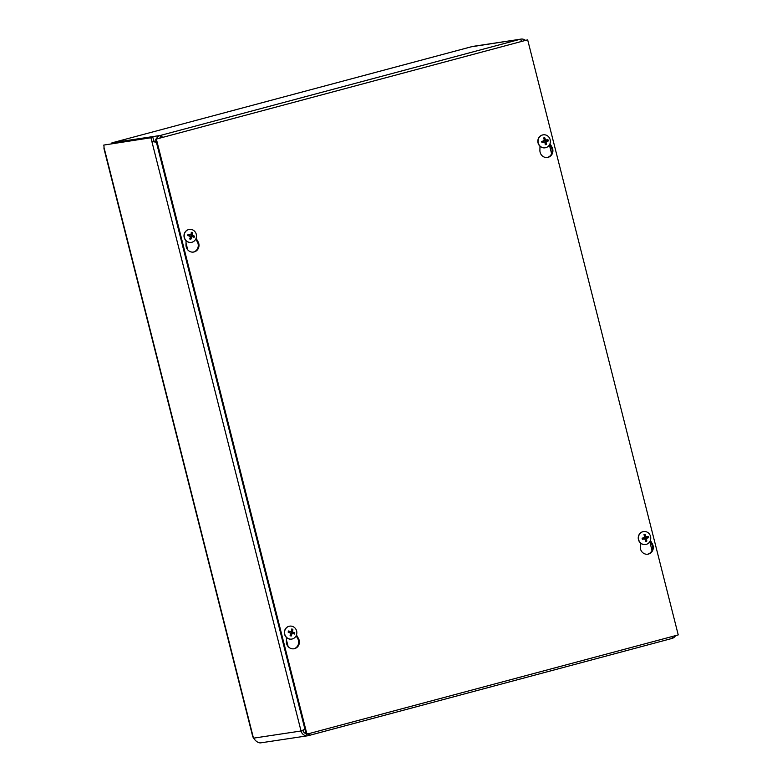 <?xml version="1.0" encoding="UTF-8"?>
<svg xmlns="http://www.w3.org/2000/svg" width="782" height="782" viewBox="0 0 782 782"><rect width="100%" height="100%" fill="white"/><g stroke="black" fill="none" stroke-linecap="round" stroke-linejoin="round"><path stroke-width="1.17" d="M103.762 145.081L152.891 137.446L103.762 145.081A3.343 1.153 75 0 1 103.996 147.427L103.986 148.717M103.967 148.619L252.811 736.849L254.277 739.098C256.213 741.561 258.226 742.822 260.318 742.9L260.963 742.783M162.451 137.358A6.383 2.199 -105 0 0 160.261 135.482L520.372 39.227A6.383 5.982 -98.6 0 1 520.988 39.1L471.233 46.822M520.988 39.1A6.383 5.982 -98.6 0 1 525.465 40.332M304.941 729.293L302.957 730.486A4.262 3.998 81.4 0 0 306.036 733.614M675.589 635.619A6.383 5.982 -98.6 0 1 672.09 638.415M111.699 143.487L111.523 143.106A6.383 5.982 -98.6 0 1 112.696 142.647A5.318 1.838 -105 0 0 112.628 142.666A5.318 1.838 -105 0 0 112.549 142.686M152.891 137.446L153.78 140.956L156.263 141.718M304.931 729.235L301.041 730.994L151.864 141.474L156.4 142.256M150.975 137.964L151.864 141.474L153.78 140.956M302.957 730.486L301.041 730.994A6.383 5.982 -98.6 0 0 307.776 735.764L260.562 742.871M307.873 733.584L308.391 735.627L310.19 733.281M672.393 636.47L672.051 638.435L308.607 735.569M161.287 137.671A4.262 1.476 -105 0 0 160.779 137.534L160.261 135.482A6.383 5.982 -98.6 0 0 156.332 138.991M473.413 46.304L520.372 39.227L521.819 41.299M522.298 41.172A4.262 3.998 81.4 0 0 521.76 41.153M308.391 735.627A6.383 5.982 -98.6 0 1 307.776 735.764M160.779 137.534A4.262 3.998 81.4 0 0 159.508 138.14M155.696 141.464L155.911 140.33M111.523 143.106L112.432 142.969L111.494 143.692M650.389 540.391L652.354 543.871A6.93 6.5 -98.6 0 1 647.828 554.194A6.93 6.5 -98.6 0 1 640.292 547.097L640.36 542.864M647.467 554.243A6.93 6.5 81.4 0 0 651.631 543.979L650.057 541.183M293.553 648.835A6.93 6.5 81.4 0 0 297.727 638.571L296.143 635.786M296.486 634.984L298.45 638.464A6.93 6.5 -98.6 0 1 293.915 648.786A6.93 6.5 -98.6 0 1 286.378 641.69L286.447 637.457M550.01 143.663L551.975 147.143A6.93 6.5 -98.6 0 1 547.439 157.475A6.93 6.5 -98.6 0 1 539.903 150.369L539.971 146.146M547.077 157.514A6.93 6.5 81.4 0 0 551.242 147.251L549.668 144.465M193.164 252.107A6.93 6.5 81.4 0 0 197.338 241.853L195.764 239.057M196.096 238.256L198.061 241.736A6.93 6.5 -98.6 0 1 193.535 252.068A6.93 6.5 -98.6 0 1 185.989 244.962L186.057 240.739M527.664 39.823L678.238 634.906L306.925 734.151L156.351 139.069L527.664 39.823L156.351 139.069M155.618 139.176L306.202 734.269L306.925 734.151M292.732 633.43A2.209 2.072 -98.6 0 0 292.859 632.785L294.765 632.824A8.67 1.828 -169.5 0 0 292.83 632.159L292.517 631.602A8.67 3.421 -71.1 0 0 292.859 629.354L291.676 630.634A2.209 2.072 -98.6 0 0 291.51 630.556M292.859 629.354A3.509 3.294 81.4 0 0 291.706 629.011A8.67 2.072 104 0 1 291.383 631.26L290.855 631.582A8.67 1.984 -166.4 0 0 288.48 630.976L288.91 631.621A2.209 2.072 -98.6 0 0 288.724 632.325M288.48 630.976A3.509 3.294 81.4 0 0 288.187 632.198L290.875 633.352A8.67 2.004 107.2 0 1 290.093 635.658A3.509 3.294 81.4 0 0 291.236 636.001A8.67 3.49 -74.6 0 0 292.009 633.684L292.536 633.361A8.67 0.567 16.8 0 1 294.462 634.036A3.509 3.294 81.4 0 0 294.765 632.824M290.415 634.779A2.209 2.072 -98.6 0 0 290.66 634.818L291.236 636.001M290.66 634.818L290.65 633.782L291.5 633.264L290.65 633.782M290.748 633.772L292.536 633.361M292.859 632.785L291.666 632.599L291.158 631.68L291.676 630.634L291.158 631.68L292.517 631.602M291.383 631.26L289.682 632.022L288.91 631.621M290.533 631.494L289.682 632.022M291.598 639.119A6.549 6.148 -98.6 0 1 284.462 633.567A6.549 6.148 -98.6 0 1 289.643 626.157M292.233 626.323A6.549 6.148 -98.6 0 1 291.676 639.099A6.549 6.148 -98.6 0 1 284.628 633.537A6.549 6.148 -98.6 0 1 292.233 626.323M645.111 534.419A3.509 3.294 81.4 0 0 643.957 534.722A8.67 2.258 73.6 0 1 644.779 536.98L642.618 538.133A2.209 2.072 -98.6 0 0 642.824 538.954L642.403 539.365A8.67 1.105 -14 0 0 644.779 538.749L645.306 539.081A8.67 2.278 76.9 0 1 645.658 541.418A3.509 3.294 81.4 0 0 646.802 541.105L645.082 539.023L646.773 537.899A2.209 2.072 -98.6 0 0 646.558 537.078L648.356 536.462L645.903 536.677A8.67 3.695 -103.4 0 0 645.111 534.419L644.544 535.807A2.209 2.072 -98.6 0 0 644.388 535.826M644.779 536.98L642.618 538.133M642.1 538.133A3.509 3.294 81.4 0 0 642.403 539.365M646.802 541.105A8.67 3.675 -106.9 0 0 646.44 538.778L646.743 538.221A8.67 0.938 -11 0 0 648.669 537.693L646.773 537.899M648.669 537.693A3.509 3.294 81.4 0 0 648.356 536.462M646.558 537.078L645.404 537.449L644.544 536.902L644.544 535.807M642.824 538.954L645.306 539.081M643.596 538.642L644.456 539.189L643.596 538.642M645.502 544.516A6.549 6.148 -98.6 0 1 645.424 544.536A6.549 6.148 -98.6 0 1 642.833 531.711A6.549 6.148 -98.6 0 1 643.547 531.564M643.009 531.682A6.549 6.148 -98.6 0 1 650.683 537.117A6.549 6.148 -98.6 0 1 645.59 544.507A6.549 6.148 -98.6 0 1 643.009 531.682M192.343 236.702A2.209 2.072 -98.6 0 0 192.47 236.066L194.376 236.096A8.67 1.828 -169.5 0 0 192.44 235.441L192.128 234.874A8.67 3.421 -71.1 0 0 192.47 232.625L191.287 233.906A2.209 2.072 -98.6 0 0 191.121 233.828M192.47 232.625A3.509 3.294 81.4 0 0 191.316 232.293A8.67 2.072 104 0 1 190.994 234.541L190.476 234.864A8.67 1.984 -166.4 0 0 188.091 234.248L188.521 234.903A2.209 2.072 -98.6 0 0 188.335 235.597M188.091 234.248A3.509 3.294 81.4 0 0 187.797 235.47L190.485 236.623A8.67 2.004 107.2 0 1 189.703 238.94A3.509 3.294 81.4 0 0 190.857 239.272A8.67 3.49 -74.6 0 0 191.629 236.956L192.147 236.643A8.67 0.567 16.8 0 1 194.083 237.317A3.509 3.294 81.4 0 0 194.376 236.096M190.026 238.051A2.209 2.072 -98.6 0 0 190.27 238.09L190.857 239.272M190.27 238.09L190.261 237.063L191.121 236.535L190.261 237.063M190.358 237.054L192.147 236.643M192.47 236.066L191.277 235.881L190.857 234.786M190.994 234.541L189.293 235.294L188.521 234.903M190.153 234.776L189.293 235.294M192.128 234.874L190.769 234.962L191.287 233.906M191.209 242.391A6.549 6.148 -98.6 0 1 184.073 236.838A6.549 6.148 -98.6 0 1 189.254 229.439M191.854 229.595A6.549 6.148 -98.6 0 1 191.287 242.381A6.549 6.148 -98.6 0 1 184.239 236.819A6.549 6.148 -98.6 0 1 191.854 229.595M544.722 137.691A3.509 3.294 81.4 0 0 543.578 137.994A8.67 2.258 73.6 0 1 544.389 140.261L542.239 141.415A2.209 2.072 -98.6 0 0 542.444 142.226L542.024 142.637A8.67 1.105 -14 0 0 544.389 142.021L544.917 142.353A8.67 2.278 76.9 0 1 545.269 144.69A3.509 3.294 81.4 0 0 546.413 144.387L544.692 142.295L546.383 141.18A2.209 2.072 -98.6 0 0 546.178 140.359L547.977 139.743L545.523 139.958A8.67 3.695 -103.4 0 0 544.722 137.691L544.155 139.088A2.209 2.072 -98.6 0 0 543.998 139.098M544.389 140.261L542.239 141.415M541.711 141.415A3.509 3.294 81.4 0 0 542.024 142.637M546.413 144.387A8.67 3.675 -106.9 0 0 546.051 142.06L546.354 141.503A8.67 0.938 -11 0 0 548.28 140.965L546.383 141.18M548.28 140.965A3.509 3.294 81.4 0 0 547.977 139.743M546.178 140.359L545.025 140.731L544.155 140.183L544.155 139.088M542.444 142.226L544.917 142.353M543.207 141.923L544.077 142.461L543.207 141.923M545.113 147.798A6.549 6.148 -98.6 0 1 542.454 134.983A6.549 6.148 -98.6 0 1 543.167 134.836M542.62 134.963A6.549 6.148 -98.6 0 1 550.303 140.389A6.549 6.148 -98.6 0 1 545.201 147.788A6.549 6.148 -98.6 0 1 542.62 134.963M471.575 46.724L112.696 142.647L160.261 135.482M253.397 737.846L103.996 147.427M652.002 550.42L649.783 541.672M551.613 153.702L549.394 144.953M186.028 243.065L187.739 249.829M286.408 639.793L288.118 646.558M253.612 738.14L301.041 730.994M652.354 543.871L651.631 543.979M298.45 638.464L297.727 638.571M551.975 147.143L551.242 147.251M198.061 241.736L197.338 241.853M291.666 629.383A3.148 2.952 -98.6 0 1 292.712 629.706M288.48 632.267A3.148 2.952 -98.6 0 1 288.763 631.103M291.266 635.649A3.148 2.952 -98.6 0 1 290.21 635.346M294.384 632.755A3.148 2.952 -98.6 0 1 294.1 633.909M292.37 633.352L291.5 633.264M292.83 632.159L291.666 632.599M644.094 535.044A3.148 2.952 -98.6 0 1 645.13 534.78M642.687 539.257A3.148 2.952 -98.6 0 1 642.384 538.075M646.646 540.763A3.148 2.952 -98.6 0 1 645.619 541.056M647.985 536.579A3.148 2.952 -98.6 0 1 648.288 537.762M646.44 538.778L645.277 538.984M646.743 538.221L645.57 538.114M646.44 537.009L645.404 537.449M645.903 536.677L644.739 536.872M191.277 232.665A3.148 2.952 -98.6 0 1 192.323 232.987M188.091 235.538A3.148 2.952 -98.6 0 1 188.374 234.375M190.876 238.921A3.148 2.952 -98.6 0 1 189.821 238.627M193.995 236.027A3.148 2.952 -98.6 0 1 193.721 237.181M191.981 236.623L191.121 236.535M192.44 235.441L191.277 235.881M543.705 138.326A3.148 2.952 -98.6 0 1 544.751 138.062M542.297 142.539A3.148 2.952 -98.6 0 1 542.004 141.356M546.266 144.044A3.148 2.952 -98.6 0 1 545.23 144.328M547.605 139.861A3.148 2.952 -98.6 0 1 547.899 141.043M546.051 142.06L544.888 142.265M546.354 141.503L545.191 141.386M546.051 140.291L545.025 140.731M545.523 139.958L544.35 140.154M471.399 46.764L112.628 142.666M672.051 638.435L308.509 735.608M292.458 633.342L291.344 633.225M291.148 631.573L290.073 632.022M644.534 537.517L643.518 537.957M644.935 538.73L643.801 538.612M192.069 236.623L190.955 236.506M190.759 234.844L189.684 235.304M544.155 140.789L543.128 141.229M544.546 142.011L543.412 141.894"/></g></svg>
